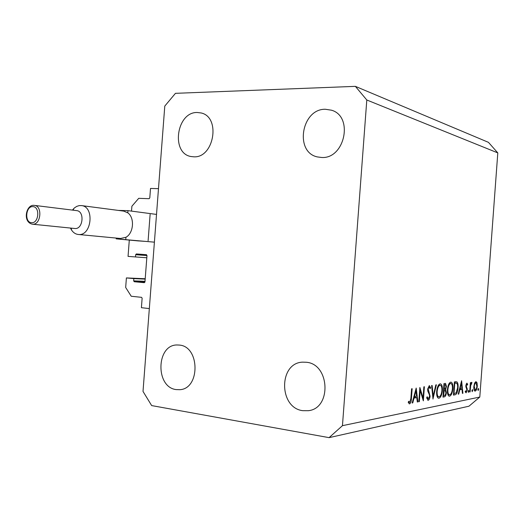 <?xml version="1.0" encoding="UTF-8"?>
<svg xmlns="http://www.w3.org/2000/svg" width="524" height="524" viewBox="0 0 524 524"><rect width="100%" height="100%" fill="white"/><g stroke="black" fill="none" stroke-linecap="round" stroke-linejoin="round"><path stroke-width="0.79" d="M131.517 211.113L131.891 206.233L138.722 198.327L149.098 198.694L149.792 197.895L150.512 188.444L158.484 188.66L149.333 308.584L141.408 307.693L142.128 298.228L141.565 297.337L131.236 296.25L125.675 287.473L126.402 277.923L145.207 278.748M148.109 240.739L150.119 214.401M137.157 240.811L147.414 241.525M129.297 240.077L128.053 256.387L146.812 257.775M126.402 277.923L133.836 278.611L133.666 280.857L134.229 281.729L144.297 282.685L144.965 281.919L146.982 255.561L146.412 254.69L136.351 253.944L135.664 254.71L135.493 256.957M133.836 278.611L145.181 279.102M321.716 157.488C344.812 159.014 353.746 116.413 331.515 110.204L325.332 109.261C301.483 108.743 294.305 152.17 317.38 156.925L321.716 157.488M302.708 410.672L308.361 410.698C331.79 408.399 329.825 364.003 306.344 362.261L302.597 362.149C278.585 362.824 278.604 407.783 302.708 410.672M176.077 389.581L179.752 389.699C200.319 388.86 199.965 346.547 179.463 345.08L177.033 344.969C156.218 344.753 155.255 387.151 176.077 389.581M193.782 156.82C214.015 158.215 221.017 117.193 201.196 112.974L197.155 112.483C176.477 111.966 170.706 153.27 190.952 156.519L193.782 156.82M420.176 390.439L419.351 401.626L418.814 401.731L419.875 387.465L423.045 397.952L423.87 386.817L424.394 386.732L423.346 400.86L420.176 390.439L419.659 390.36M430.086 396.203C429.798 398.561 429.163 399.923 428.18 400.29L426.667 397.559L427.204 396.753L428.291 398.856L429.582 396.282L429.477 394.945L427.82 391.166L427.656 389.083L429.307 385.585L430.649 387.701L430.125 388.631L429.143 387.026L428.174 388.939L430.086 396.203L429.588 396.131M433.014 399.013L431.593 385.572L432.136 385.481L433.191 396.085L435.857 384.878L436.387 384.793L432.935 399M439.014 398.207L438.49 398.201C437.095 397.559 436.479 395.358 436.649 391.598C437.134 387.171 438.261 384.59 440.029 383.863L440.52 383.869C441.948 384.498 442.564 386.719 442.374 390.524C441.902 394.899 440.782 397.461 439.014 398.207L438.195 398.089M449.651 396.164L449.173 396.157C447.83 395.548 447.241 393.393 447.411 389.699C447.882 385.376 448.957 382.861 450.647 382.153L451.099 382.16C452.467 382.769 453.057 384.937 452.874 388.67C452.415 392.948 451.341 395.443 449.651 396.164L448.891 396.052M458.218 394.186L461.605 380.725L462.908 393.288L462.43 393.38L462.011 389.365L459.777 389.771L458.71 394.094L458.218 394.186M478.209 390.518L477.908 389.548L478.425 388.441L478.667 389.404L478.117 390.504M497.8 152.897L479.794 397.048L468.973 406.198L329.079 437.645L151.659 405.583L143.013 391.415L164.785 106.084L175.455 93.331L355.37 86.355L488.453 142.345L497.8 152.897L366.8 99.992L342.454 425.671L479.794 397.048M473.82 386.679L474.521 383.332L475.923 381.59L477.082 382.88L477.299 386.05C476.991 388.959 476.296 390.635 475.222 391.094L474.921 391.087C474.063 390.675 473.696 389.201 473.82 386.679M472.242 391.664L471.928 390.681L472.465 389.555L472.707 390.537L472.144 391.651M470.113 391.906L469.694 391.991L470.375 382.69L470.801 382.618L470.703 383.987L471.731 382.317L471.692 383.594L470.657 385.585L470.113 391.906L469.701 391.854M468.43 392.391L468.115 391.402L468.659 390.269L468.908 391.251L468.332 392.378M465.803 385.736L466.871 383.123L467.67 384.302L467.316 385.153L466.786 384.275L466.236 385.618L467.316 389.941L466.085 392.843L465.174 391.762L465.522 390.839L466.15 391.697L466.877 390.072L465.803 385.736M458.055 387.924C457.649 392.149 456.633 394.441 455.009 394.801L453.43 395.103L454.406 381.885L457 381.931C457.93 382.972 458.277 384.97 458.055 387.924L457.609 387.865M444.418 396.825L442.976 397.107L443.979 383.568L445.531 383.404L446.455 386.463L445.629 389.43L446.389 392.686C446.088 395.188 445.426 396.57 444.418 396.825L443.009 396.622M412.165 403.002L416.194 388.055L417.897 401.901L417.314 402.013L416.77 397.592L414.032 398.089L412.761 402.884L412.165 403.002M409.742 402.36L410.875 398.456L411.589 388.801L412.146 388.71L411.419 398.502C411.366 401.371 410.764 403.153 409.604 403.86L408.229 402.465L408.641 401.279L409.742 402.36M342.454 425.671L329.079 437.645M355.37 86.355L366.8 99.992M477.934 389.306L478.667 389.404M476.126 382.756L477.082 382.88M476.899 385.998L477.299 386.05M474.744 391.028L475.222 391.094M476.892 386.136L475.838 382.716C475.006 383.083 474.475 384.38 474.233 386.614L475.301 389.961C476.126 389.62 476.65 388.349 476.892 386.136M474.862 382.586L475.838 382.716M473.827 386.561L474.233 386.614M471.96 390.432L472.707 390.537M470.283 383.928L470.703 383.987M471.377 382.487L471.993 382.566M470.166 385.52L470.657 385.585M468.142 391.146L468.908 391.251M466.124 384.092L467.67 384.302M466.091 384.177L466.786 384.275M465.816 385.559L466.236 385.618M465.784 386.378L466.295 386.443M465.862 387.203L466.727 387.321M466.426 388.408L467.257 388.526M466.891 389.882L467.316 389.941M462.417 393.216L462.908 393.288M459.496 389.011L462.011 389.365M459.325 389.705L459.777 389.771M458.258 394.028L458.71 394.094M461.88 388.074L461.375 383.26L460.118 388.389L461.88 388.074M460.93 383.201L461.375 383.26M459.666 388.323L460.118 388.389M455.421 381.721L457 381.931M454.767 383.162L453.987 393.662L456.044 392.941L457.603 388.002C457.779 385.533 457.465 383.935 456.646 383.221L454.321 383.103M453.542 393.596L453.987 393.662M452.422 388.611L452.874 388.67M452.409 388.749C452.539 385.71 452.042 383.974 450.909 383.529L450.568 383.516C449.179 384.059 448.282 386.09 447.882 389.614C447.758 392.607 448.243 394.336 449.343 394.795L449.736 394.801C451.125 394.271 452.022 392.26 452.409 388.749M449.206 383.332L450.568 383.516M447.424 389.548L447.882 389.614M445.983 386.398L446.455 386.463M444.044 389.208L445.629 389.43M445.931 392.62L446.389 392.686M445 384.773L444.352 384.878L444.352 389.155C445.125 389.253 445.669 388.395 445.976 386.568L445.348 384.773L443.9 384.623M443.887 384.812L444.352 384.878M443.566 389.149L444.031 389.214M444.247 390.544L443.559 395.627L444.241 395.496C445.033 395.574 445.596 394.67 445.917 392.777L445.23 390.524L443.468 390.432M443.461 390.531L443.926 390.596M443.088 395.561L443.559 395.627M441.902 390.459L442.374 390.524M441.896 390.609C442.027 387.511 441.503 385.736 440.324 385.271L439.95 385.258C438.496 385.815 437.56 387.904 437.147 391.507C437.016 394.552 437.527 396.321 438.673 396.806L439.092 396.812C440.56 396.268 441.49 394.199 441.896 390.609M438.529 385.061L439.95 385.258M436.662 391.441L437.147 391.507M432.641 396.006L433.191 396.085M427.715 400.218L428.18 400.29M429.798 387.583L430.649 387.701M427.676 388.867L428.174 388.939M427.702 390.583L428.422 390.681M428.056 391.795L429.084 391.945M418.827 401.548L419.351 401.626M422.337 397.847L423.045 397.952M417.287 401.81L417.897 401.901M413.718 397.14L416.77 397.592M413.488 398.004L414.032 398.089M412.218 402.805L412.761 402.884M416.593 396.17L415.945 390.865L414.438 396.557L416.593 396.17M415.394 390.786L415.945 390.865M413.894 396.478L414.438 396.557M409.139 403.788L409.604 403.86M408.366 402.078L409.355 402.229M74.925 228.51C83.1 229.466 84.881 211.152 76.661 210.622L34.401 205.388C42.778 205.912 40.911 225.182 32.58 224.207L74.925 228.51M72.417 210.098L74.401 207.936L76.727 206.391L79.222 205.605L81.41 205.578C94.72 206.508 91.752 236.108 78.515 234.497L78.279 234.477C75.607 234.176 73.386 232.735 71.611 230.154L70.458 228.064M120.54 238.479L125.937 237.274C133.666 233.2 134.851 217.709 127.804 212.836L123.762 211.12L81.41 205.578M127.804 212.836L127.974 210.641L118.372 210.412M116.249 238.073L116.19 238.846L154.403 242.16M116.19 238.846L138.598 240.948M127.974 210.641L156.519 214.421M125.767 239.468L125.937 237.274M135.664 254.71L146.982 255.561M136.351 253.944L146.537 254.716M134.229 281.729L144.925 282.154M133.666 280.857L145.01 281.316M469.93 388.729L470.342 388.788M453.47 394.579L455.009 394.801M454.328 382.998L455.12 383.103M410.875 398.423L411.419 398.502M34.04 205.362L33.936 205.356C26.279 204.347 22.185 222.025 32.383 224.193M31.617 222.68C38.894 223.493 40.204 206.561 32.855 206.639C25.624 205.945 24.333 222.648 31.617 222.68M331.515 110.204L331.987 110.374M308.361 410.698L308.813 410.626M475.962 382.71L474.875 382.566M475.091 389.961L474.037 389.817M466.838 384.275L466.091 384.171M466.039 391.697L465.24 391.579M456.011 383.044L454.341 382.815M450.745 383.502L449.232 383.299M449.343 394.795L447.882 394.585M445.23 384.754L443.9 384.57M445.007 390.478L443.481 390.262M440.14 385.245L438.555 385.022M438.673 396.806L437.147 396.583M428.101 398.849L426.877 398.666M409.572 402.353L408.334 402.17M78.279 234.477L120.782 238.505M71.159 228.137L71.611 230.154M73.111 210.183L73.969 208.329"/></g></svg>
